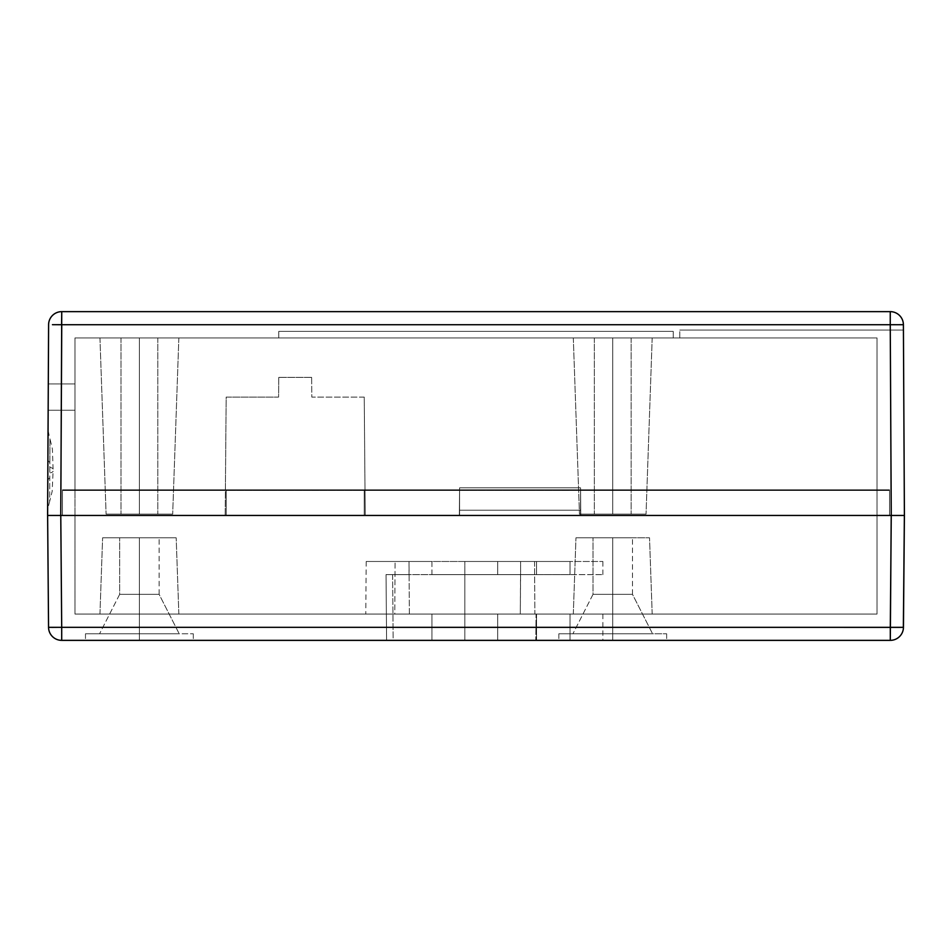 <?xml version="1.0" encoding="UTF-8"?>
<svg xmlns="http://www.w3.org/2000/svg" width="952" height="952" viewBox="0 0 952 952"><rect width="100%" height="100%" fill="white"/><g stroke="black" fill="none" stroke-linecap="round" stroke-linejoin="round"><path stroke-width="0.71" stroke-dasharray="4.76 3.57" d="M53.098 469.11A65.748 5.819 0.3 0 0 49.825 467.277L49.968 438.812L52.384 448.951L53.098 469.11A65.748 5.819 -179.7 0 0 49.825 467.277L49.79 473.049A65.748 5.831 0.3 0 0 53.086 471.24A65.748 5.831 -179.7 0 1 49.79 473.049L49.766 477.856A39.448 9.841 0.3 0 0 47.778 480.927L47.898 459.376A39.448 9.841 0.3 0 0 49.849 462.458L49.968 438.812C48.516 433.291 47.874 429.185 48.064 426.472L48.064 426.544M48.064 426.615L47.898 459.376A39.448 9.841 -179.7 0 0 49.849 462.458L49.647 501.502C48.112 507.118 47.433 511.212 47.612 513.83L47.612 513.818M139.397 337.936L120.987 337.936L139.397 337.936L139.397 514.128L139.397 337.936L120.987 337.936L139.397 337.936L139.397 514.128L120.987 514.128L139.397 514.128L139.397 337.936L139.397 514.128L120.987 514.128L139.397 514.128L139.397 337.936L99.948 337.936L139.397 337.936L139.397 514.128L106.1 514.128L139.397 514.128L139.397 337.936L99.948 337.936L178.845 337.936L99.948 337.936L178.845 337.936L139.397 337.936L178.845 337.936L139.397 337.936L139.397 514.128L106.1 514.128L139.397 514.128L139.397 337.936L178.845 337.936L139.397 337.936L139.397 514.128L172.681 514.128L106.1 514.128L157.806 514.128L120.987 514.128L139.397 514.128L139.397 337.936L157.806 337.936L139.397 337.936L139.397 514.128L172.681 514.128L106.1 514.128L157.806 514.128L120.987 514.128L139.397 514.128L139.397 337.936L157.806 337.936L120.987 337.936L157.806 337.936L139.397 337.936L139.397 514.128L157.806 514.128L139.397 514.128L139.397 337.936L157.806 337.936L139.397 337.936M612.743 337.936L594.334 337.936L612.743 337.936L612.743 514.128L612.743 337.936L594.334 337.936L612.743 337.936L612.743 514.128L594.334 514.128L612.743 514.128L612.743 337.936L612.743 514.128L594.334 514.128L612.743 514.128L612.743 337.936L573.306 337.936L612.743 337.936L612.743 514.128L579.459 514.128L612.743 514.128L612.743 337.936L652.191 337.936L573.306 337.936L652.191 337.936L612.743 337.936L652.191 337.936L612.743 337.936L612.743 514.128L579.459 514.128L612.743 514.128L612.743 337.936L652.191 337.936L612.743 337.936L612.743 514.128L646.039 514.128L579.459 514.128L631.152 514.128L594.334 514.128L612.743 514.128L612.743 337.936L631.152 337.936L612.743 337.936L612.743 514.128L646.039 514.128L579.459 514.128L631.152 514.128L594.334 514.128L612.743 514.128L612.743 337.936L631.152 337.936L594.334 337.936L631.152 337.936L612.743 337.936L612.743 514.128L631.152 514.128L612.743 514.128L612.743 337.936L631.152 337.936L612.743 337.936M891.536 324.715L890.251 324.715L890.251 311.637A13.149 13.149 0 0 1 903.4 324.715L904.4 515.448L903.448 627.32L904.376 515.448L903.424 330.047L679.799 330.047L903.424 330.047L679.799 330.047L679.799 337.936L877.03 337.936L877.03 489.804L889.525 489.804L889.525 515.448L904.4 515.448L889.525 515.448L889.525 489.804L877.03 489.804L877.03 337.936L74.97 337.936L877.03 337.936L679.799 337.936L679.799 330.047L679.799 337.936L877.03 337.936L679.799 337.936L679.799 330.047L903.424 330.047L904.4 515.448L903.424 330.047L904.4 515.448L580.791 515.448L580.553 487.829L459.59 487.829L459.352 515.448L365.223 515.448L364.235 397.103L311.804 397.103L311.637 377.385L278.769 377.385L278.603 397.103L226.171 397.103L225.184 515.448L60.749 515.448L61.749 324.715L890.251 324.715L891.25 515.448L580.791 515.448L904.4 515.448L891.25 515.448L890.251 324.715L903.4 324.715L904.4 515.448L580.791 515.448L580.577 489.804L889.525 489.804L889.525 515.448L47.6 515.448L48.29 383.953L47.6 515.448L225.184 515.448L47.6 515.448L48.147 410.252L74.97 410.252L74.97 383.953L74.97 489.804L74.97 337.936L74.97 489.804L74.97 410.252L48.147 410.252L74.97 410.252L74.97 489.804L74.97 337.936L877.03 337.936L877.03 489.804L877.03 337.936L877.03 489.804L74.97 489.804L74.97 337.936L877.03 337.936L877.03 489.804L877.03 337.936L877.03 489.804L365.009 489.804L364.235 397.103L311.804 397.103L311.637 377.385L278.769 377.385L278.603 397.103L226.171 397.103L225.398 489.804L62.475 489.804L62.475 515.448L47.6 515.448L62.475 515.448L62.475 489.804L74.97 489.804L74.97 410.252L48.147 410.252L47.6 515.448L48.6 324.715L47.6 515.448L48.552 627.32L47.624 515.448L60.749 515.448L47.624 515.448M899.545 324.692L903.4 324.715A13.149 13.149 0 0 0 890.251 311.637L61.749 311.637L890.251 311.637L890.251 324.715L61.749 324.715L60.749 515.448L891.227 515.448L580.553 515.448L889.525 515.448L889.525 489.804L62.475 489.804L225.398 489.804L225.184 515.448L226.171 397.103L278.603 397.103L226.171 397.103L225.184 515.448L62.475 515.448L62.475 489.804L62.475 515.448L62.475 489.804L225.398 489.804L62.475 489.804L62.475 515.448L62.475 489.804L62.475 515.448L889.525 515.448L889.525 489.804L889.525 515.448L889.525 489.804L62.475 489.804L889.525 489.804L889.525 515.448L889.525 490.458L580.553 490.458L580.553 515.448L889.525 515.448L62.475 515.448L459.59 515.448L459.59 490.458L364.235 490.458L364.235 515.448L459.59 515.448L60.773 515.448L893.797 515.448L891.227 515.448L890.298 627.32L61.701 627.32L60.773 515.448L61.701 627.32L52.419 627.368M365.223 515.448L459.352 515.448L365.223 515.448L364.235 397.103L365.223 515.448L365.009 489.804L459.566 489.804L459.352 515.448L365.223 515.448M673.231 337.936L278.769 337.936L673.231 337.936L673.231 331.367L278.769 331.367L278.769 337.936L278.769 331.367L278.769 337.936L673.231 337.936L673.231 331.367L673.231 337.936L278.769 337.936L278.769 331.367L673.231 331.367L673.231 337.936M311.637 377.385L278.769 377.385L311.637 377.385L311.804 397.103L311.637 377.385M364.235 397.103L311.804 397.103L364.235 397.103M278.769 377.385L278.603 397.103L278.769 377.385M74.97 410.252L48.147 410.252L74.97 410.252L74.97 383.953L48.29 383.953L48.147 410.252L74.97 410.252L48.147 410.252L48.29 383.953L74.97 383.953L48.29 383.953L74.97 383.953L74.97 410.252L48.147 410.252L74.97 410.252L48.147 410.252L48.29 383.953L74.97 383.953L74.97 410.252L74.97 383.953L48.29 383.953L48.147 410.252L74.97 410.252M74.97 383.953L48.29 383.953L74.97 383.953M365.009 489.804L889.525 489.804L365.009 489.804M612.743 514.128L631.152 514.128L612.743 514.128M139.397 514.128L157.806 514.128L139.397 514.128M52.455 324.692L61.749 324.715L61.749 311.637L61.749 324.715L60.452 324.715M48.6 324.715A13.149 13.149 0 0 1 61.749 311.637A13.149 13.149 0 0 0 48.6 324.715M459.566 489.804L580.577 489.804L580.553 487.829L459.59 487.829L459.352 515.448L459.566 489.804M580.791 515.448L580.553 487.829L580.791 515.448M580.553 487.829L459.59 487.829L580.553 487.829M278.769 331.367L673.231 331.367L278.769 331.367M47.778 480.927L47.612 513.783L47.778 480.927A39.448 9.841 -179.7 0 1 49.766 477.856L49.647 501.502L52.158 491.399L53.086 471.24M47.898 459.376L47.85 467.313M431.946 561.466L431.946 574.615L464.826 574.615L464.826 561.466L366.211 561.466L534.56 561.466L534.869 614.064L520.292 614.064L536.059 614.064L535.809 640.363L464.826 640.363L464.826 574.615L520.53 574.615L520.292 614.064L602.89 614.064L365.77 614.064L464.826 614.064L409.348 614.064L409.11 574.615L386.036 574.615L386.595 640.363L431.946 640.363L431.946 614.064L394.782 614.064L395.092 561.466L394.782 614.064L409.348 614.064L409.039 561.466L366.211 561.466L431.946 561.466L409.039 561.466L409.039 574.615L464.826 574.615L464.826 640.363L464.826 574.615L464.826 640.363L393.164 640.363L392.617 574.615L520.613 574.615L520.292 614.064L534.869 614.064L534.56 561.466L520.613 561.466L520.613 574.615L602.89 574.615L392.617 574.615L393.164 640.363L386.595 640.363L386.036 574.615L431.946 574.615L431.946 561.466M612.743 594.334L593.025 594.334L612.743 594.334L612.743 633.782L612.743 594.334L593.025 594.334L612.743 594.334L612.743 633.782L572.925 633.782L612.743 633.782L612.743 594.334L593.025 594.334L612.743 594.334L612.743 537.797L612.743 614.064L612.743 537.797L575.96 537.797L612.743 537.797L612.743 614.064L573.306 614.064L612.743 614.064L612.743 537.797L575.96 537.797L612.743 537.797L612.743 594.334L593.025 594.334L612.743 594.334L612.743 537.797L593.025 537.797L612.743 537.797L612.743 594.334L612.743 537.797L593.025 537.797L612.743 537.797L612.743 594.334L632.473 594.334L612.743 594.334L612.743 537.797L632.473 537.797L612.743 537.797L612.743 594.334L632.473 594.334L612.743 594.334L612.743 633.782L558.836 633.782L612.743 633.782L612.743 640.363L612.743 633.782L558.836 633.782L612.743 633.782L612.743 640.363L558.836 640.363L612.743 640.363L612.743 633.782L666.662 633.782L558.836 633.782L652.572 633.782L612.743 633.782L612.743 640.363L558.836 640.363L666.662 640.363L558.836 640.363L666.662 640.363L612.743 640.363L612.743 633.782L666.662 633.782L558.836 633.782L652.572 633.782L612.743 633.782L612.743 640.363L666.662 640.363L612.743 640.363L612.743 633.782L666.662 633.782L612.743 633.782L612.743 594.334L632.473 594.334L612.743 594.334L612.743 633.782L652.572 633.782L612.743 633.782L612.743 594.334L632.473 594.334L612.743 594.334M139.397 594.334L119.666 594.334L139.397 594.334L139.397 633.782L139.397 594.334L119.666 594.334L139.397 594.334L139.397 633.782L99.567 633.782L139.397 633.782L139.397 594.334L119.666 594.334L139.397 594.334L139.397 537.797L139.397 614.064L139.397 537.797L102.614 537.797L139.397 537.797L139.397 614.064L99.948 614.064L139.397 614.064L139.397 537.797L102.614 537.797L139.397 537.797L139.397 594.334L119.666 594.334L139.397 594.334L139.397 537.797L119.666 537.797L139.397 537.797L139.397 594.334L139.397 537.797L119.666 537.797L139.397 537.797L139.397 594.334L159.115 594.334L139.397 594.334L139.397 537.797L159.115 537.797L139.397 537.797L139.397 594.334L159.115 594.334L139.397 594.334L139.397 633.782L85.478 633.782L139.397 633.782L139.397 640.363L139.397 633.782L85.478 633.782L139.397 633.782L139.397 640.363L85.478 640.363L139.397 640.363L139.397 633.782L85.478 633.782L179.214 633.782L139.397 633.782L139.397 640.363L85.478 640.363L193.304 640.363L85.478 640.363L193.304 640.363L139.397 640.363L139.397 633.782L193.304 633.782L85.478 633.782L179.214 633.782L139.397 633.782L139.397 640.363L193.304 640.363L139.397 640.363L139.397 633.782L193.304 633.782L139.397 633.782L139.397 594.334L159.115 594.334L139.397 594.334L139.397 633.782L179.214 633.782L139.397 633.782L139.397 594.334L159.115 594.334L139.397 594.334M612.743 614.064L652.191 614.064L573.306 614.064L652.191 614.064L573.306 614.064L652.191 614.064L612.743 614.064L612.743 537.797L632.473 537.797L612.743 537.797L612.743 614.064L652.191 614.064L612.743 614.064L612.743 537.797L649.526 537.797L575.96 537.797L632.473 537.797L593.025 537.797L612.743 537.797L612.743 614.064M139.397 614.064L99.948 614.064L178.845 614.064L99.948 614.064L178.845 614.064L99.948 614.064L178.845 614.064L139.397 614.064L139.397 537.797L159.115 537.797L139.397 537.797L139.397 614.064L178.845 614.064L139.397 614.064L139.397 537.797L176.18 537.797L102.614 537.797L159.115 537.797L119.666 537.797L139.397 537.797L139.397 614.064M58.203 515.448L891.25 515.448L890.298 640.363L61.701 640.363A13.149 13.149 0 0 1 48.552 627.32A13.149 13.149 0 0 0 61.701 640.363L61.701 627.32L61.701 640.363L890.298 640.363L890.298 627.32L891.584 627.332M904.376 515.448L893.797 515.448M889.525 490.458L580.553 490.458L889.525 490.458L889.525 515.448L889.525 490.458L889.525 515.448L62.475 515.448L62.475 490.458L226.171 490.458L226.171 515.448L364.235 515.448L364.235 490.458L459.59 490.458L459.59 510.189L580.553 510.189L580.553 490.458L877.03 490.458L877.03 614.064L74.97 614.064L74.97 490.458L226.171 490.458L62.475 490.458L62.475 515.448L62.475 490.458L889.525 490.458L889.525 515.448L889.525 490.458L877.03 490.458L877.03 614.064L74.97 614.064L877.03 614.064L877.03 490.458L877.03 515.448L877.03 490.458L62.475 490.458L62.475 515.448L226.171 515.448L226.171 490.458L62.475 490.458L62.475 515.448L62.475 490.458L889.525 490.458L877.03 490.458L877.03 614.064L74.97 614.064L74.97 490.458L877.03 490.458L877.03 515.448L889.525 515.448L889.525 490.458L877.03 490.458L877.03 515.448L889.525 515.448L889.525 490.458M497.694 640.363L386.595 640.363L602.89 640.363L497.694 640.363L497.694 614.064L497.694 640.363L536.535 640.363L536.535 614.064L497.694 614.064L497.694 640.363L497.694 614.064L431.946 614.064L431.946 640.363L431.946 614.064L431.946 640.363L497.694 640.363M459.59 490.458L364.235 490.458L459.59 490.458L459.59 510.189L459.59 490.458M74.97 515.448L74.97 614.064L74.97 490.458L74.97 515.448L74.97 490.458L62.475 490.458L62.475 515.448L74.97 515.448L62.475 515.448L62.475 490.458L74.97 490.458L74.97 515.448M364.235 515.448L364.235 490.458L364.235 515.448M226.171 515.448L226.171 490.458L226.171 515.448M612.743 537.797L649.526 537.797L612.743 537.797M139.397 537.797L176.18 537.797L139.397 537.797M612.743 640.363L666.662 640.363L612.743 640.363M139.397 640.363L193.304 640.363L139.397 640.363M139.397 633.782L179.214 633.782L139.397 633.782M612.743 633.782L652.572 633.782L612.743 633.782M536.535 614.064L536.535 640.363L570.01 640.363L570.01 614.064L536.535 614.064M570.01 614.064L602.89 614.064L570.01 614.064L570.01 640.363L570.01 614.064L536.059 614.064L535.809 640.363L602.89 640.363L570.01 640.363L570.01 614.064M536.535 561.466L464.826 561.466L602.89 561.466L536.535 561.466L536.535 574.615L570.01 574.615L570.01 561.466L570.01 574.615L602.89 574.615L570.01 574.615L570.01 561.466L497.694 561.466L497.694 574.615L536.535 574.615L536.535 561.466L536.535 574.615L520.613 574.615L520.613 561.466L570.01 561.466L570.01 574.615L536.535 574.615L536.535 561.466M497.694 561.466L497.694 574.615L497.694 561.466L464.826 561.466L464.826 574.615L497.694 574.615L497.694 561.466M61.701 627.32L890.941 627.32M899.592 627.368L890.298 627.32M903.448 627.32A13.149 13.149 0 0 1 890.298 640.363A13.149 13.149 0 0 0 903.448 627.32L903.448 627.32M580.553 490.458L580.553 510.189L580.553 490.458M580.553 510.189L459.59 510.189L580.553 510.189L580.553 515.448L580.553 510.189L459.59 510.189L459.59 515.448L580.553 515.448L580.553 510.189M459.59 510.189L459.59 515.448L459.59 510.189M120.987 337.936L120.987 514.128L120.987 337.936M594.334 337.936L594.334 514.128L594.334 337.936M99.948 337.936L106.1 514.128L99.948 337.936M573.306 337.936L579.459 514.128L573.306 337.936M178.845 337.936L172.681 514.128L178.845 337.936M652.191 337.936L646.039 514.128L652.191 337.936M157.806 337.936L157.806 514.128L157.806 337.936M631.152 337.936L631.152 514.128L631.152 337.936M593.025 594.334L572.925 633.782L593.025 594.334L593.025 537.797L593.025 594.334M119.666 594.334L99.567 633.782L119.666 594.334L119.666 537.797L119.666 594.334M85.478 633.782L85.478 640.363L85.478 633.782M558.836 633.782L558.836 640.363L558.836 633.782M99.948 614.064L102.614 537.797L99.948 614.064M573.306 614.064L575.96 537.797L573.306 614.064M159.115 594.334L159.115 537.797L159.115 594.334L179.214 633.782L159.115 594.334M632.473 594.334L632.473 537.797L632.473 594.334L652.572 633.782L632.473 594.334M178.845 614.064L176.18 537.797L178.845 614.064M652.191 614.064L649.526 537.797L652.191 614.064M193.304 633.782L193.304 640.363L193.304 633.782M666.662 633.782L666.662 640.363L666.662 633.782M602.89 614.064L602.89 640.363M366.211 561.466L365.77 614.064M602.89 574.615L602.89 561.466"/><path stroke-width="1.43" d="M47.624 515.448L60.773 515.448L47.6 515.448L51.468 515.448L47.624 515.448L48.552 627.32A13.149 13.149 0 0 0 61.701 640.363A13.149 13.149 0 0 1 48.552 627.32L47.624 515.448L48.6 324.715L47.6 515.448L904.4 515.448L903.4 324.715L904.4 515.448L903.448 627.32A13.149 13.149 0 0 1 890.298 640.363L891.227 515.448L890.251 324.715L61.749 324.715L60.749 515.448L893.797 515.448M899.545 324.692L903.4 324.715A13.149 13.149 0 0 0 890.251 311.637L61.749 311.637A13.149 13.149 0 0 0 48.6 324.715L48.6 324.715A13.149 13.149 0 0 1 61.749 311.637L890.251 311.637A13.149 13.149 0 0 1 903.4 324.715L890.251 324.715L891.25 515.448L890.298 627.32L899.592 627.368L61.701 627.32L890.298 627.32L890.298 640.363A13.149 13.149 0 0 0 903.448 627.32L899.592 627.368M890.893 324.715L891.536 324.715L890.893 324.715M892.821 324.703L895.285 324.703L892.821 324.703M56.715 324.703L52.455 324.692L56.715 324.703M60.464 324.715L59.179 324.703L60.464 324.715M58.203 515.448L51.468 515.448L60.773 515.448L61.701 627.32L60.773 515.448L61.749 311.637L61.582 324.715L890.251 324.715L890.251 311.637L890.251 324.715M61.749 324.715L52.455 324.692M47.85 467.313L47.778 480.927M61.701 640.363L890.298 640.363L61.701 640.363L61.701 627.32L61.701 640.363M60.416 627.332L59.143 627.344L60.416 627.332M56.68 627.356L52.408 627.368L56.68 627.356M52.408 627.368L48.647 627.332M48.552 627.32L61.701 627.32M903.353 627.332L904.376 515.448M890.298 627.32L903.448 627.32"/></g></svg>
